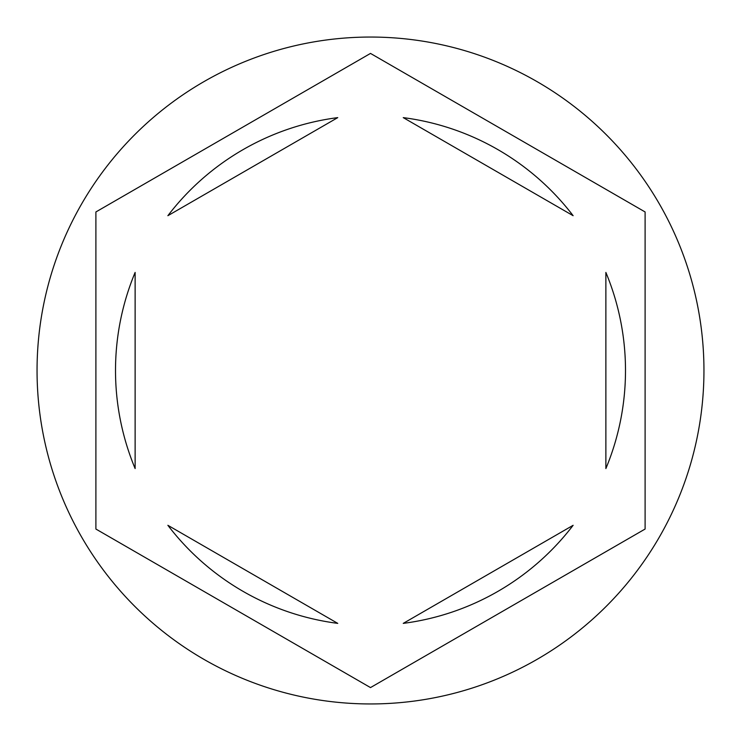<?xml version="1.0" encoding="UTF-8"?>
<svg xmlns="http://www.w3.org/2000/svg" width="741" height="741" viewBox="0 0 741 741"><rect width="100%" height="100%" fill="white"/><g stroke="black" fill="none" stroke-linecap="round" stroke-linejoin="round"><path stroke-width="1.11" d="M703.95 370.5A333.45 333.45 0 0 0 370.5 37.05A333.45 333.45 0 0 0 37.05 370.5A333.45 333.45 0 0 0 370.5 703.95A333.45 333.45 0 0 0 703.95 370.5M115.513 370.5A254.987 254.987 0 0 0 135.121 468.571L135.121 272.429A254.987 254.987 0 0 0 115.513 370.5M573.126 215.696A254.987 254.987 0 0 0 403.252 117.624L573.126 215.696M605.879 468.571A254.987 254.987 0 0 0 605.879 272.429L605.879 468.571M403.252 623.376A254.987 254.987 0 0 0 573.126 525.304L403.252 623.376M167.874 525.304A254.987 254.987 0 0 0 337.748 623.376L167.874 525.304M645.105 211.954L370.5 53.417L95.895 211.954L95.895 529.046L370.5 687.583L645.105 529.046L645.105 211.954M337.748 117.624A254.987 254.987 0 0 0 167.874 215.696L337.748 117.624"/></g></svg>
